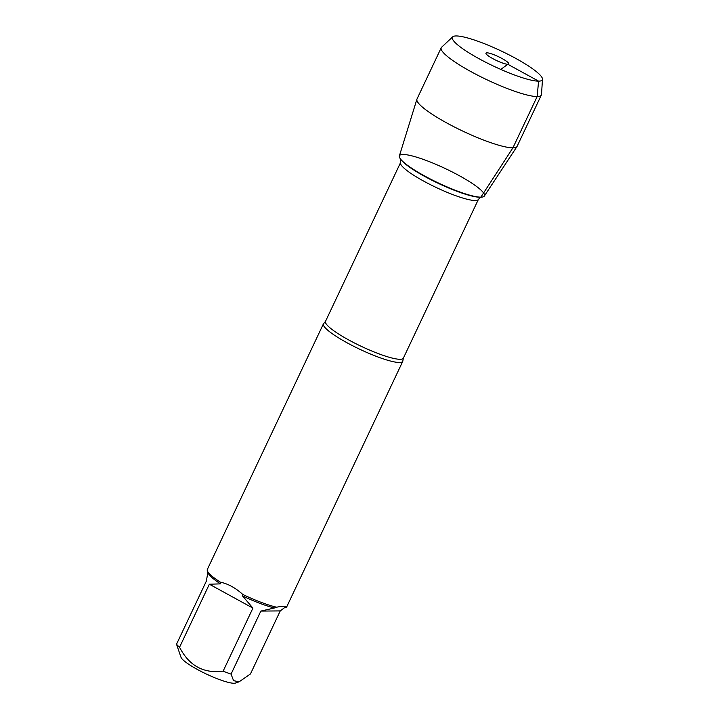 <?xml version="1.0" encoding="UTF-8"?>
<svg xmlns="http://www.w3.org/2000/svg" width="719" height="719" viewBox="0 0 719 719"><rect width="100%" height="100%" fill="white"/><g stroke="black" fill="none" stroke-linecap="round" stroke-linejoin="round"><path stroke-width="1.08" d="M402.901 360.596A43.877 7.469 -154.7 0 1 402.775 361.324A43.877 7.469 -154.7 0 1 399.467 362.502A43.877 7.469 -154.7 0 1 353.272 346.064A43.877 7.469 -154.7 0 1 323.433 323.82A43.877 7.469 -154.7 0 1 323.918 323.262L325.518 321.33A43.059 7.325 25.3 0 0 354.8 343.161A43.059 7.325 25.3 0 0 400.124 359.293A43.059 7.325 25.3 0 0 403.377 358.134L402.901 360.596M323.433 323.82L207.333 569.439A43.877 7.469 25.3 0 0 207.378 570.886A43.877 7.469 25.3 0 0 220.391 582.174C228.013 583.756 235.49 587.854 242.815 594.469A43.877 7.469 25.3 0 0 276.599 607.196C283.466 605.928 286.8 605.892 286.584 607.106A43.877 7.469 25.3 0 0 286.674 606.944L402.775 361.324M239.094 681.819L233.567 680.659L231.051 674.125A42.124 7.172 -154.7 0 1 223.133 671.142L252.926 608.103L242.492 595.898A42.124 7.172 25.3 0 0 274.505 607.959L260.853 611.087L280.248 610.916L250.455 673.955L239.094 681.819L235.508 683.05A30.602 5.213 -154.7 0 1 221.398 680.273A30.602 5.213 -154.7 0 1 180.999 657.283L176.515 644.224L206.317 581.195L207.917 572.324M223.133 671.142C203.639 673.739 189.115 665.776 179.561 647.253A42.124 7.172 -154.7 0 1 176.515 644.224M207.378 570.886L208.222 573.142A42.124 7.172 25.3 0 0 220.535 583.864L209.355 584.214L179.561 647.253M280.248 610.916L284.284 607.87L286.584 607.106M260.853 611.087L231.051 674.125M220.391 582.174L220.535 583.864M276.599 607.196L274.505 607.959M242.492 595.898L242.815 594.469M542.486 79.243L541.506 94.432A55.372 9.428 -154.7 0 1 541.344 95.061L517.096 146.361A55.372 9.428 -154.7 0 1 516.988 146.559L484.309 196.071A46.987 7.999 -154.7 0 1 480.858 197.159A46.987 7.999 25.3 0 0 481.442 197.141A46.987 7.999 25.3 0 0 445.349 168.588A46.987 7.999 25.3 0 0 400.375 158.827A46.987 7.999 25.3 0 0 437.772 182.698A46.987 7.999 25.3 0 0 480.858 197.159A46.987 7.999 -154.7 0 1 431.903 179.822A46.987 7.999 -154.7 0 1 399.378 155.924L416.903 99.249A55.372 9.428 -154.7 0 1 416.984 99.033L441.232 47.733A55.372 9.428 -154.7 0 1 441.619 47.211L452.736 36.822A49.746 8.466 25.3 0 0 493.746 66.202A49.746 8.466 25.3 0 0 542.486 79.243A49.746 8.466 25.3 0 0 507.03 53.835A49.746 8.466 25.3 0 0 456.143 35.95A49.746 8.466 25.3 0 0 452.736 36.822M209.355 584.214L252.926 608.103M516.988 146.559A55.372 9.428 -154.7 0 1 512.917 147.844A55.372 9.428 -154.7 0 1 455.226 127.407A55.372 9.428 -154.7 0 1 416.903 99.249M541.344 95.061A55.372 9.428 -154.7 0 1 487.257 79.917A55.372 9.428 -154.7 0 1 441.232 47.733M486.907 52.82A12.618 2.148 25.3 0 0 485.927 53.377A12.618 2.148 25.3 0 0 495.094 59.83A12.618 2.148 25.3 0 0 507.821 64.279A12.618 2.148 25.3 0 0 508.621 64.108A12.618 2.148 25.3 0 0 500.739 57.826A12.618 2.148 25.3 0 0 486.907 52.82M500.801 69.428L507.821 64.279L538.585 81.139L537.165 96.544L512.917 147.844L480.858 197.159M403.377 358.134L478.432 199.343A43.059 7.325 -154.7 0 1 475.178 200.502A43.059 7.325 -154.7 0 1 429.863 184.379A43.059 7.325 -154.7 0 1 400.582 162.548L400.771 159.339M400.375 158.827L400.959 159.627A46.07 7.846 25.3 0 0 437.628 183.039A46.07 7.846 25.3 0 0 479.879 197.222A46.07 7.846 25.3 0 0 480.454 197.204L481.442 197.141M325.518 321.33L400.582 162.548M478.432 199.343L480.786 197.168"/></g></svg>
